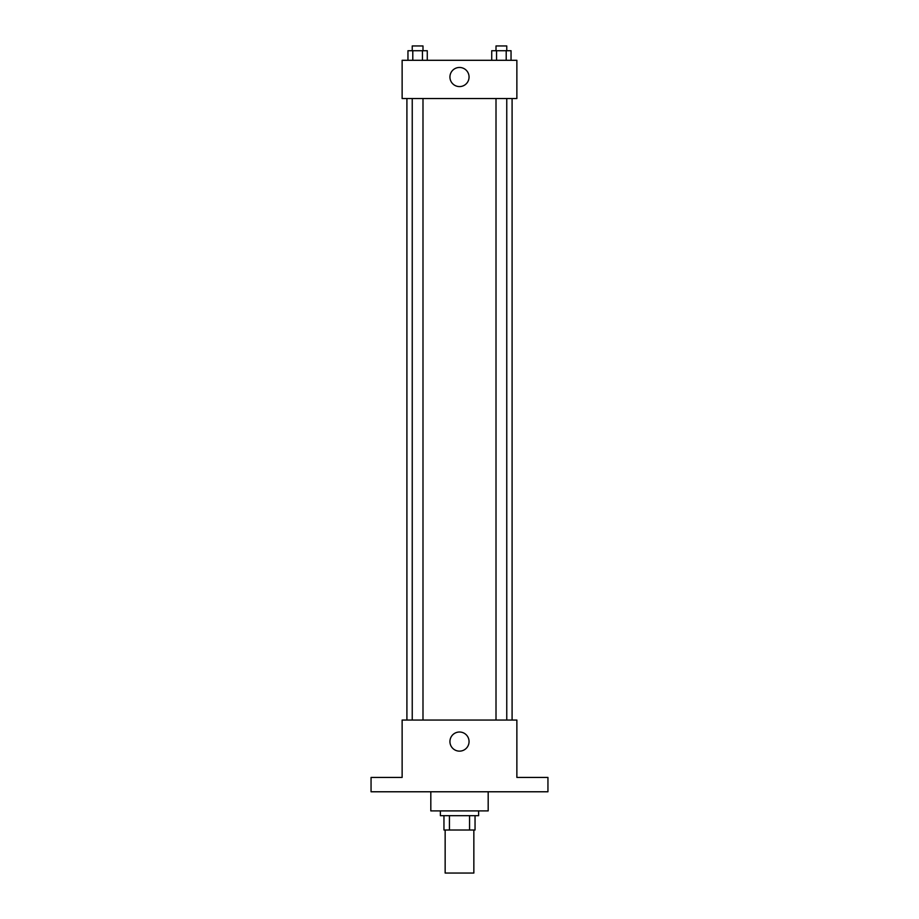 <?xml version="1.0" encoding="UTF-8"?>
<svg xmlns="http://www.w3.org/2000/svg" width="919" height="919" viewBox="0 0 919 919"><rect width="100%" height="100%" fill="white"/><g stroke="black" fill="none" stroke-linecap="round" stroke-linejoin="round"><path stroke-width="1.38" d="M445.152 830.018L445.152 873.05L473.848 873.05L473.848 830.018M469.563 815.681L469.563 830.018L443.957 830.018L443.957 815.681M469.563 830.018L475.043 830.018L475.043 815.681L475.043 830.018M478.627 810.903L478.627 815.681L440.373 815.681L440.373 810.903M449.437 815.681L449.437 830.018M430.816 791.776L430.816 810.903L488.184 810.903L488.184 791.776M547.942 791.776L371.058 791.776L371.058 777.428L402.131 777.428L402.131 720.059L516.869 720.059L516.869 777.428L547.942 777.428L547.942 791.776M469.058 741.576A9.558 9.558 0 0 1 454.721 749.858A9.558 9.558 0 0 1 454.721 733.293A9.558 9.558 0 0 1 469.058 741.576M512.09 98.54L512.09 720.059M496.007 720.059L496.007 98.54M422.993 98.54L422.993 720.059M516.869 98.54L402.131 98.54L402.131 60.298L516.869 60.298L516.869 98.54M469.058 77.024A9.558 9.558 0 0 1 454.721 85.306A9.558 9.558 0 0 1 454.721 68.741A9.558 9.558 0 0 1 469.058 77.024M511.044 60.298L511.044 50.729L491.722 50.729L491.722 60.298M506.208 50.729L506.208 60.298M496.547 50.729L496.547 60.298M496.007 50.729L496.007 45.95L506.76 45.95L506.76 50.729M427.278 60.298L427.278 50.729L407.956 50.729L407.956 60.298M422.453 50.729L422.453 60.298M412.792 50.729L412.792 60.298M412.24 50.729L412.24 45.95L422.993 45.95L422.993 50.729M406.91 98.54L406.91 720.059M506.76 720.059L506.76 98.54M412.24 98.54L412.24 720.059"/></g></svg>
